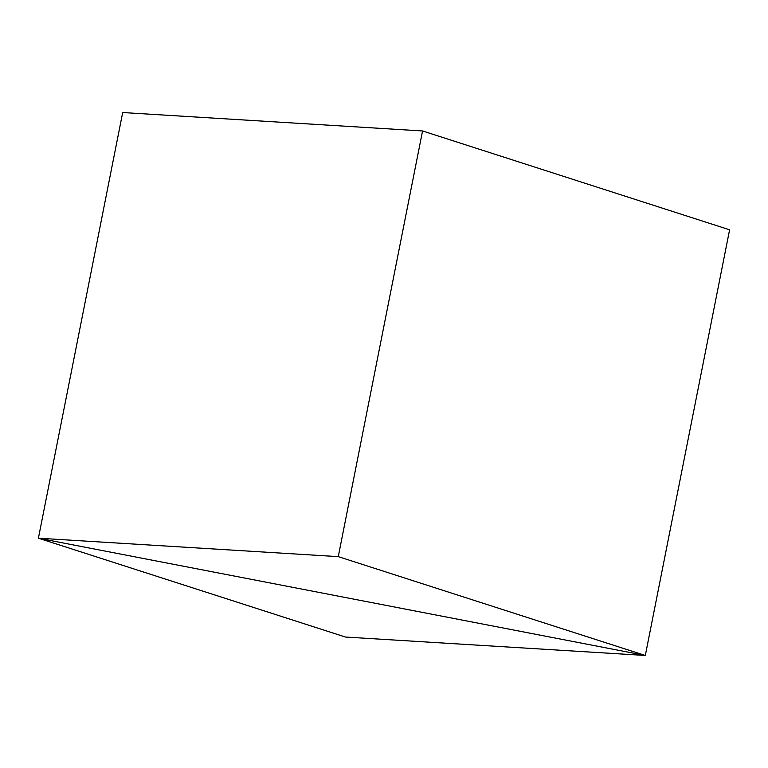 <?xml version="1.0" encoding="UTF-8"?>
<svg xmlns="http://www.w3.org/2000/svg" width="768" height="768" viewBox="0 0 768 768"><rect width="100%" height="100%" fill="white"/><g stroke="black" fill="none" stroke-linecap="round" stroke-linejoin="round"><path stroke-width="1.15" d="M645.312 655.469L729.6 229.805L645.312 655.469L338.266 556.637L38.4 538.195L645.312 655.469L338.266 556.637L422.554 130.963L338.266 556.637L38.4 538.195L122.688 112.531L38.4 538.195L645.312 655.469L729.6 229.805L422.554 130.963L729.6 229.805L645.312 655.469L38.4 538.195L345.446 637.037L645.312 655.469L345.446 637.037L38.4 538.195L122.688 112.531L422.554 130.963L122.688 112.531L38.4 538.195L645.312 655.469"/></g></svg>
